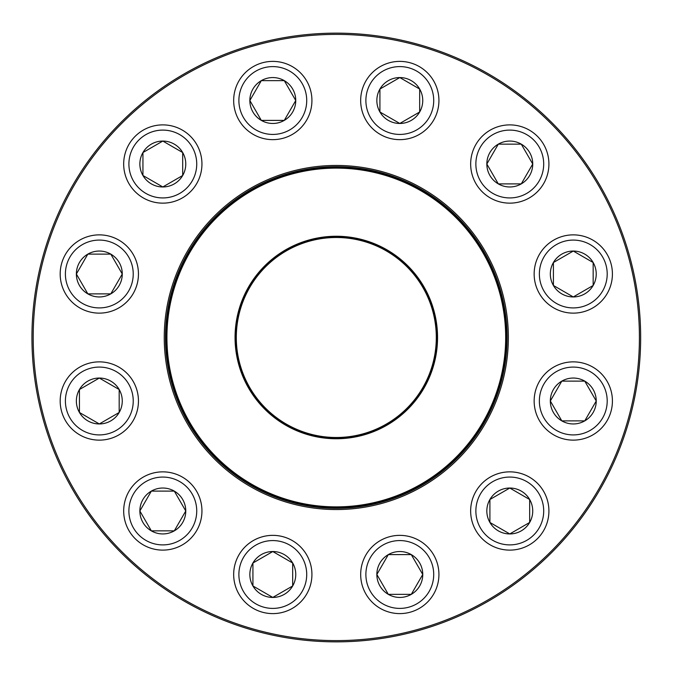 <?xml version="1.0" encoding="UTF-8"?>
<svg xmlns="http://www.w3.org/2000/svg" width="675" height="675" viewBox="0 0 675 675"><rect width="100%" height="100%" fill="white"/><g stroke="black" fill="none" stroke-linecap="round" stroke-linejoin="round"><path stroke-width="1.01" d="M252.922 563.009A22.95 22.95 0 0 1 292.68 563.009A22.95 22.95 0 0 1 272.801 597.434A22.95 22.95 0 0 1 252.922 563.009L272.801 551.534L292.68 563.009L292.68 585.959L272.801 597.434L252.922 585.959L252.922 563.009L252.922 585.959L272.801 597.434L292.68 585.959L292.68 563.009L272.801 551.534L252.922 563.009M306.686 594.051A39.133 39.133 0 0 0 292.368 540.599A39.133 39.133 0 0 0 238.916 554.917A39.133 39.133 0 0 0 253.235 608.369A39.133 39.133 0 0 0 306.686 594.051A39.133 39.133 0 0 1 238.916 594.051A39.133 39.133 0 0 1 272.801 535.351A39.133 39.133 0 0 1 306.686 594.051A39.133 39.133 0 0 1 238.916 594.051A39.133 39.133 0 0 1 272.801 535.351A39.133 39.133 0 0 1 306.686 594.051A39.133 39.133 0 0 0 292.368 540.599A39.133 39.133 0 0 0 238.916 554.917A39.133 39.133 0 0 0 253.235 608.369A39.133 39.133 0 0 0 306.686 594.051M151.343 491.105A22.95 22.95 0 0 1 185.768 510.983A22.95 22.95 0 0 1 151.343 530.862A22.95 22.95 0 0 1 151.343 491.105L174.293 491.105L185.768 510.983L174.293 530.862L151.343 530.862L139.868 510.983L151.343 491.105L139.868 510.983L151.343 530.862L174.293 530.862L185.768 510.983L174.293 491.105L151.343 491.105M182.385 544.868A39.133 39.133 0 0 0 196.703 491.417A39.133 39.133 0 0 0 143.252 477.098A39.133 39.133 0 0 0 128.925 530.55A39.133 39.133 0 0 0 182.385 544.868A39.133 39.133 0 0 1 123.685 510.983A39.133 39.133 0 0 1 182.385 477.098A39.133 39.133 0 0 1 182.385 544.868A39.133 39.133 0 0 1 123.685 510.983A39.133 39.133 0 0 1 182.385 477.098A39.133 39.133 0 0 1 182.385 544.868A39.133 39.133 0 0 0 196.703 491.417A39.133 39.133 0 0 0 143.252 477.098A39.133 39.133 0 0 0 128.925 530.55A39.133 39.133 0 0 0 182.385 544.868M99.318 378.051A22.95 22.95 0 0 1 119.188 412.476A22.95 22.95 0 0 1 79.439 412.476A22.95 22.95 0 0 1 99.318 378.051L119.188 389.526L119.188 412.476L99.318 423.951L79.439 412.476L79.439 389.526L99.318 378.051L79.439 389.526L79.439 412.476L99.318 423.951L119.188 412.476L119.188 389.526L99.318 378.051M99.318 440.134A39.133 39.133 0 0 0 138.451 401.001A39.133 39.133 0 0 0 99.318 361.868A39.133 39.133 0 0 1 138.451 401.001A39.133 39.133 0 0 1 99.318 440.134A39.133 39.133 0 0 1 65.424 381.434A39.133 39.133 0 0 1 133.203 381.434A39.133 39.133 0 0 1 99.318 440.134A39.133 39.133 0 0 1 65.424 381.434A39.133 39.133 0 0 1 133.203 381.434A39.133 39.133 0 0 1 99.318 440.134M110.793 254.121A22.95 22.95 0 0 1 110.793 293.878A22.95 22.95 0 0 1 76.368 273.999A22.95 22.95 0 0 1 110.793 254.121L122.268 273.999L110.793 293.878L87.843 293.878L76.368 273.999L87.843 254.121L110.793 254.121L87.843 254.121L76.368 273.999L87.843 293.878L110.793 293.878L122.268 273.999L110.793 254.121M79.751 307.893A39.133 39.133 0 0 0 133.203 293.566A39.133 39.133 0 0 0 118.884 240.114A39.133 39.133 0 0 0 65.424 254.433A39.133 39.133 0 0 0 79.751 307.893A39.133 39.133 0 0 1 79.751 240.114A39.133 39.133 0 0 1 138.451 273.999A39.133 39.133 0 0 1 79.751 307.893A39.133 39.133 0 0 1 79.751 240.114A39.133 39.133 0 0 1 138.451 273.999A39.133 39.133 0 0 1 79.751 307.893A39.133 39.133 0 0 0 133.203 293.566A39.133 39.133 0 0 0 118.884 240.114A39.133 39.133 0 0 0 65.424 254.433A39.133 39.133 0 0 0 79.751 307.893M640.651 337.5A304.349 304.349 0 0 1 184.123 601.079A304.349 304.349 0 0 1 184.123 73.921A304.349 304.349 0 0 1 640.651 337.5A304.349 304.349 0 0 1 184.123 601.079A304.349 304.349 0 0 1 184.123 73.921A304.349 304.349 0 0 1 640.651 337.5M639.411 337.5A303.109 303.109 0 0 0 184.748 75.001A303.109 303.109 0 0 0 184.748 599.999A303.109 303.109 0 0 0 639.411 337.5M508.351 337.5A172.049 172.049 0 0 1 250.273 486.498A172.049 172.049 0 0 1 250.273 188.502A172.049 172.049 0 0 1 508.351 337.5M507.111 337.5A170.809 170.809 0 0 0 250.898 189.574A170.809 170.809 0 0 0 250.898 485.426A170.809 170.809 0 0 0 507.111 337.5M376.852 574.484A22.95 22.95 0 0 1 411.277 554.605A22.95 22.95 0 0 1 411.277 594.363A22.95 22.95 0 0 1 376.852 574.484L388.327 554.605L411.277 554.605L422.752 574.484L411.277 594.363L388.327 594.363L376.852 574.484L388.327 594.363L411.277 594.363L422.752 574.484L411.277 554.605L388.327 554.605L376.852 574.484M438.927 574.484A39.133 39.133 0 0 1 380.236 608.369A39.133 39.133 0 0 1 380.236 540.599A39.133 39.133 0 0 1 438.927 574.484A39.133 39.133 0 0 1 380.236 608.369A39.133 39.133 0 0 1 380.236 540.599A39.133 39.133 0 0 1 438.927 574.484M169.855 374.465A170.497 170.497 0 0 1 387.509 174.876A170.497 170.497 0 0 1 451.533 463.16A170.497 170.497 0 0 1 169.855 374.465A170.497 170.497 0 0 1 387.509 174.876A170.497 170.497 0 0 1 451.533 463.16A170.497 170.497 0 0 1 169.855 374.465M237.465 359.454A101.242 101.242 0 0 1 366.702 240.933A101.242 101.242 0 0 1 404.73 412.121A101.242 101.242 0 0 1 237.465 359.454M238.317 359.26A100.372 100.372 0 0 1 366.449 241.76A100.372 100.372 0 0 1 404.139 411.48A100.372 100.372 0 0 1 238.317 359.26M238.68 359.184A100.001 100.001 0 0 1 366.331 242.114A100.001 100.001 0 0 1 403.886 411.202A100.001 100.001 0 0 1 238.68 359.184M170.767 374.271A169.568 169.568 0 0 1 299.531 171.965A169.568 169.568 0 0 1 501.829 300.729A169.568 169.568 0 0 1 373.064 503.035A169.568 169.568 0 0 1 170.767 374.271A169.568 169.568 0 0 1 299.531 171.965A169.568 169.568 0 0 1 501.829 300.729A169.568 169.568 0 0 1 373.064 503.035A169.568 169.568 0 0 1 170.767 374.271M489.907 522.458A22.95 22.95 0 0 1 509.785 488.033A22.95 22.95 0 0 1 529.664 522.458A22.95 22.95 0 0 1 489.907 522.458L489.907 499.508L509.785 488.033L529.664 499.508L529.664 522.458L509.785 533.933L489.907 522.458L509.785 533.933L529.664 522.458L529.664 499.508L509.785 488.033L489.907 499.508L489.907 522.458M543.67 491.417A39.133 39.133 0 0 0 490.219 477.098A39.133 39.133 0 0 0 475.892 530.55A39.133 39.133 0 0 1 490.219 477.098A39.133 39.133 0 0 1 543.67 491.417A39.133 39.133 0 0 1 509.785 550.117A39.133 39.133 0 0 1 475.892 491.417A39.133 39.133 0 0 1 543.67 491.417A39.133 39.133 0 0 1 509.785 550.117A39.133 39.133 0 0 1 475.892 491.417A39.133 39.133 0 0 1 543.67 491.417M561.811 420.879A22.95 22.95 0 0 1 561.811 381.122A22.95 22.95 0 0 1 596.236 401.001A22.95 22.95 0 0 1 561.811 420.879L550.336 401.001L561.811 381.122L584.761 381.122L596.236 401.001L584.761 420.879L561.811 420.879L584.761 420.879L596.236 401.001L584.761 381.122L561.811 381.122L550.336 401.001L561.811 420.879M592.852 367.107A39.133 39.133 0 0 0 539.392 381.434A39.133 39.133 0 0 0 553.719 434.886A39.133 39.133 0 0 0 607.171 420.567A39.133 39.133 0 0 0 592.852 367.107A39.133 39.133 0 0 1 592.852 434.886A39.133 39.133 0 0 1 534.153 401.001A39.133 39.133 0 0 1 592.852 367.107A39.133 39.133 0 0 1 592.852 434.886A39.133 39.133 0 0 1 534.153 401.001A39.133 39.133 0 0 1 592.852 367.107A39.133 39.133 0 0 0 539.392 381.434A39.133 39.133 0 0 0 553.719 434.886A39.133 39.133 0 0 0 607.171 420.567A39.133 39.133 0 0 0 592.852 367.107M573.286 296.949A22.95 22.95 0 0 1 553.407 262.524A22.95 22.95 0 0 1 593.156 262.524A22.95 22.95 0 0 1 573.286 296.949L553.407 285.474L553.407 262.524L573.286 251.049L593.156 262.524L593.156 285.474A22.95 22.95 0 0 0 593.156 262.524L573.286 251.049L553.407 262.524L553.407 285.474L573.286 296.949L593.156 285.474L573.286 296.949M573.286 234.866A39.133 39.133 0 0 0 534.153 273.999A39.133 39.133 0 0 0 573.286 313.132A39.133 39.133 0 0 0 612.411 273.999A39.133 39.133 0 0 0 573.286 234.866A39.133 39.133 0 0 1 607.171 293.566A39.133 39.133 0 0 1 539.392 293.566A39.133 39.133 0 0 1 573.286 234.866A39.133 39.133 0 0 1 607.171 293.566A39.133 39.133 0 0 1 539.392 293.566A39.133 39.133 0 0 1 573.286 234.866A39.133 39.133 0 0 0 534.153 273.999A39.133 39.133 0 0 0 573.286 313.132A39.133 39.133 0 0 0 612.411 273.999A39.133 39.133 0 0 0 573.286 234.866M593.156 285.474L593.156 262.524M521.26 183.895A22.95 22.95 0 0 1 486.835 164.017A22.95 22.95 0 0 1 521.26 144.138A22.95 22.95 0 0 1 521.26 183.895L498.31 183.895L486.835 164.017L498.31 144.138L521.26 144.138L532.735 164.017L521.26 183.895L532.735 164.017L521.26 144.138L498.31 144.138L486.835 164.017L498.31 183.895L521.26 183.895M529.352 197.902A39.133 39.133 0 0 0 543.67 144.45A39.133 39.133 0 0 0 490.219 130.132A39.133 39.133 0 0 1 548.918 164.017A39.133 39.133 0 0 1 490.219 197.902A39.133 39.133 0 0 1 490.219 130.132A39.133 39.133 0 0 1 548.918 164.017A39.133 39.133 0 0 1 490.219 197.902A39.133 39.133 0 0 1 490.219 130.132A39.133 39.133 0 0 1 543.67 144.45A39.133 39.133 0 0 1 529.352 197.902M419.673 111.991A22.95 22.95 0 0 1 379.924 111.991A22.95 22.95 0 0 1 399.802 77.566A22.95 22.95 0 0 1 419.673 111.991L399.802 123.466L379.924 111.991L379.924 89.041L399.802 77.566L419.673 89.041L419.673 111.991L419.673 89.041L399.802 77.566L379.924 89.041L379.924 111.991L399.802 123.466L419.673 111.991M365.909 80.949A39.133 39.133 0 0 0 380.236 134.401A39.133 39.133 0 0 0 433.688 120.082A39.133 39.133 0 0 0 419.369 66.631A39.133 39.133 0 0 0 365.909 80.949A39.133 39.133 0 0 1 433.688 80.949A39.133 39.133 0 0 1 399.802 139.649A39.133 39.133 0 0 1 365.909 80.949A39.133 39.133 0 0 1 433.688 80.949A39.133 39.133 0 0 1 399.802 139.649A39.133 39.133 0 0 1 365.909 80.949A39.133 39.133 0 0 0 380.236 134.401A39.133 39.133 0 0 0 433.688 120.082A39.133 39.133 0 0 0 419.369 66.631A39.133 39.133 0 0 0 365.909 80.949M295.751 100.516A22.95 22.95 0 0 1 261.326 120.395A22.95 22.95 0 0 1 261.326 80.637A22.95 22.95 0 0 1 295.751 100.516L284.276 120.395L261.326 120.395L249.851 100.516L261.326 80.637L284.276 80.637L295.751 100.516L284.276 80.637L261.326 80.637L249.851 100.516L261.326 120.395L284.276 120.395L295.751 100.516M233.668 100.516A39.133 39.133 0 0 1 292.368 66.631A39.133 39.133 0 0 1 292.368 134.401A39.133 39.133 0 0 1 233.668 100.516A39.133 39.133 0 0 1 292.368 66.631A39.133 39.133 0 0 1 292.368 134.401A39.133 39.133 0 0 1 233.668 100.516M182.689 152.542A22.95 22.95 0 0 1 162.818 186.967A22.95 22.95 0 0 1 142.94 152.542A22.95 22.95 0 0 1 182.689 152.542L182.689 175.492L162.818 186.967L142.94 175.492L142.94 152.542L162.818 141.067L182.689 152.542L162.818 141.067L142.94 152.542L142.94 175.492L162.818 186.967L182.689 175.492L182.689 152.542M128.925 183.583A39.133 39.133 0 0 0 182.385 197.902A39.133 39.133 0 0 0 196.703 144.45A39.133 39.133 0 0 1 182.385 197.902A39.133 39.133 0 0 1 128.925 183.583A39.133 39.133 0 0 1 162.818 124.883A39.133 39.133 0 0 1 196.703 183.583A39.133 39.133 0 0 1 128.925 183.583A39.133 39.133 0 0 1 162.818 124.883A39.133 39.133 0 0 1 196.703 183.583A39.133 39.133 0 0 1 128.925 183.583M302.172 591.443A33.91 33.91 0 0 0 272.801 540.574A33.91 33.91 0 0 0 243.43 591.443A33.91 33.91 0 0 0 302.172 591.443M179.769 540.354A33.91 33.91 0 0 0 179.769 481.612A33.91 33.91 0 0 0 128.9 510.983A33.91 33.91 0 0 0 179.769 540.354M99.318 434.911A33.91 33.91 0 0 0 128.689 384.041A33.91 33.91 0 0 0 69.947 384.041A33.91 33.91 0 0 0 99.318 434.911M82.358 303.37A33.91 33.91 0 0 0 133.228 273.999A33.91 33.91 0 0 0 82.358 244.628A33.91 33.91 0 0 0 82.358 303.37M433.713 574.484A33.91 33.91 0 0 0 382.843 545.113A33.91 33.91 0 0 0 382.843 603.855A33.91 33.91 0 0 0 433.713 574.484M501.652 300.772A169.383 169.383 0 0 0 299.573 172.15A169.383 169.383 0 0 0 170.952 374.228A169.383 169.383 0 0 0 373.03 502.85A169.383 169.383 0 0 0 501.652 300.772M539.156 494.024A33.91 33.91 0 0 0 480.414 494.024A33.91 33.91 0 0 0 509.785 544.894A33.91 33.91 0 0 0 539.156 494.024M590.237 371.63A33.91 33.91 0 0 0 539.367 401.001A33.91 33.91 0 0 0 590.237 430.372A33.91 33.91 0 0 0 590.237 371.63M573.286 240.089A33.91 33.91 0 0 0 543.915 290.959A33.91 33.91 0 0 0 602.657 290.959A33.91 33.91 0 0 0 573.286 240.089M492.826 134.646A33.91 33.91 0 0 0 492.826 193.387A33.91 33.91 0 0 0 543.696 164.017A33.91 33.91 0 0 0 492.826 134.646M370.432 83.557A33.91 33.91 0 0 0 399.802 134.426A33.91 33.91 0 0 0 429.173 83.557A33.91 33.91 0 0 0 370.432 83.557M238.891 100.516A33.91 33.91 0 0 0 289.761 129.887A33.91 33.91 0 0 0 289.761 71.145A33.91 33.91 0 0 0 238.891 100.516M133.447 180.976A33.91 33.91 0 0 0 192.189 180.976A33.91 33.91 0 0 0 162.818 130.106A33.91 33.91 0 0 0 133.447 180.976M192.189 147.057A33.91 33.91 0 0 1 162.818 197.927A33.91 33.91 0 0 1 133.447 147.057A33.91 33.91 0 0 1 192.189 147.057"/></g></svg>
